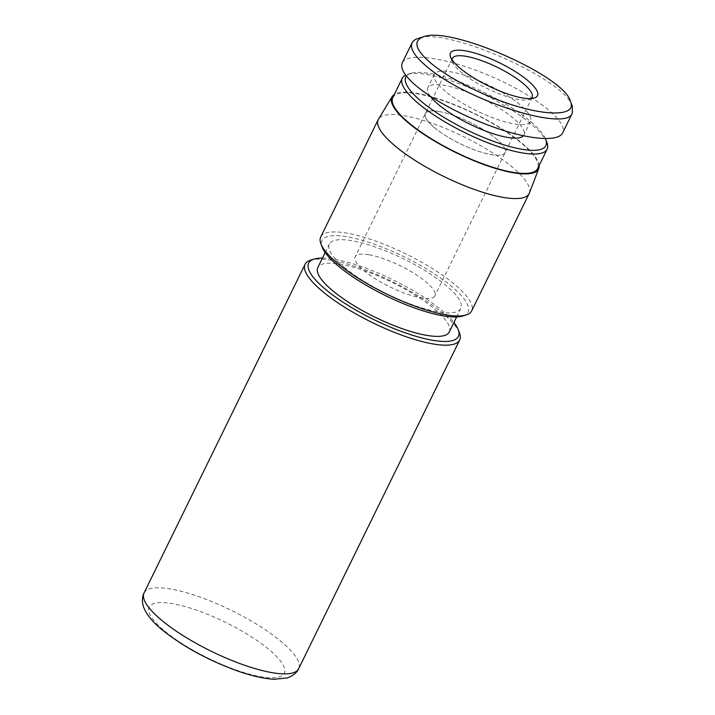 <?xml version="1.0" encoding="UTF-8"?>
<svg xmlns="http://www.w3.org/2000/svg" width="715" height="715" viewBox="0 0 715 715"><rect width="100%" height="100%" fill="white"/><g stroke="black" fill="none" stroke-linecap="round" stroke-linejoin="round"><path stroke-width="0.54" stroke-dasharray="3.58 2.68" d="M459.477 332.931A86.077 22.782 26.1 0 0 392.419 281.674A86.077 22.782 26.1 0 0 310.81 260.099M322.447 258.097A83.369 22.067 -153.9 0 1 393.25 279.967A83.369 22.067 -153.9 0 1 453.927 322.501M449.279 331.983A73.198 19.377 26.1 0 0 392.07 282.38A73.198 19.377 26.1 0 0 317.809 267.58M462.685 316.021A81.331 21.53 26.1 0 0 404.511 256.971A81.331 21.53 26.1 0 0 322.206 247.202M320.722 236.978A84.048 22.245 -153.9 0 1 405.977 253.977A84.048 22.245 -153.9 0 1 471.668 310.927M344.398 267.41A73.198 19.377 26.1 0 0 413.753 305.207A73.198 19.377 26.1 0 0 460.782 308.505A73.198 19.377 26.1 0 0 403.573 258.901A73.198 19.377 26.1 0 0 329.311 244.101A73.198 19.377 26.1 0 0 344.398 267.41M529.395 193.041A84.048 22.245 26.1 0 0 463.49 136.583A84.048 22.245 26.1 0 0 378.485 119.119M369.11 254.772A44.393 11.753 -153.9 0 1 414.298 273.532A44.393 11.753 -153.9 0 1 434.917 295.831A44.393 11.753 -153.9 0 1 389.872 286.858A44.393 11.753 -153.9 0 1 355.176 256.774A44.393 11.753 -153.9 0 1 369.11 254.772M439.278 111.549A44.393 11.753 -153.9 0 1 484.457 130.318A44.393 11.753 -153.9 0 1 505.076 152.608A44.393 11.753 -153.9 0 1 460.04 143.635A44.393 11.753 -153.9 0 1 425.345 113.551A44.393 11.753 -153.9 0 1 439.278 111.549M539.137 165.514A81.671 21.62 26.1 0 0 474.715 113.667A81.671 21.62 26.1 0 0 394.269 94.541M572.295 106.178C565.413 79.285 445.794 26.535 418.32 38.351M402.295 62.786C407.434 51.507 449.806 58.201 492.662 77.059C535.598 95.747 568.407 121.952 562.634 132.945M531.2 98.563A44.393 11.753 -153.9 0 1 529.154 99.582A44.393 11.753 -153.9 0 1 461.524 72.51A44.393 11.753 -153.9 0 1 452.479 62.017A44.393 11.753 -153.9 0 1 452.041 59.783M434.488 127.69A44.393 11.753 26.1 0 0 476.556 150.615A44.393 11.753 26.1 0 0 505.076 152.608A44.393 11.753 26.1 0 0 470.381 122.533A44.393 11.753 26.1 0 0 425.345 113.551A44.393 11.753 26.1 0 0 434.488 127.69M406.451 76.112A77.944 20.628 -153.9 0 1 411.027 73.305A77.944 20.628 -153.9 0 1 484.144 92.458A77.944 20.628 -153.9 0 1 545.402 138.647M546.93 142.571A80.661 21.343 26.1 0 0 484.091 94.541A80.661 21.343 26.1 0 0 407.622 74.324A80.661 21.343 26.1 0 0 405.655 75.084M430.18 96.159A53.545 14.175 -153.9 0 1 427.767 87.802A53.545 14.175 -153.9 0 1 482.08 98.634A53.545 14.175 -153.9 0 1 523.934 134.921A53.545 14.175 -153.9 0 1 523.371 135.77M392.776 97.598A80.661 21.343 -153.9 0 1 474.599 113.908A80.661 21.343 -153.9 0 1 537.644 168.561M445.409 91.359A53.545 14.175 -153.9 0 1 434.38 74.306A53.545 14.175 -153.9 0 1 488.694 85.139A53.545 14.175 -153.9 0 1 530.548 121.416A53.545 14.175 -153.9 0 1 496.147 119.003A53.545 14.175 -153.9 0 1 445.409 91.359M144.064 592.967A86.077 22.782 -153.9 0 1 231.383 610.378A86.077 22.782 -153.9 0 1 298.664 668.704M164.7 631.086A75.236 19.913 26.1 0 0 280.852 676.399A75.236 19.913 26.1 0 0 204.731 613.193A75.236 19.913 26.1 0 0 164.7 631.086M452.372 58.371L355.176 256.774M532.112 97.437L434.917 295.831M456.653 316.933L460.782 308.505M325.182 252.52L329.311 244.101M529.154 99.582L534.266 98.044M452.479 62.017L450.566 57.039M411.027 73.305L407.622 74.324M434.38 74.306L427.767 87.802M530.548 121.416L523.934 134.921"/><path stroke-width="1.07" d="M314.216 259.071L310.81 260.099A86.077 22.782 26.1 0 0 305.091 264.255A86.077 22.782 26.1 0 0 322.831 291.675A86.077 22.782 26.1 0 0 404.386 336.122A86.077 22.782 26.1 0 0 459.691 340A86.077 22.782 26.1 0 0 459.477 332.931L458.199 329.615A83.369 22.067 -153.9 0 1 414.673 335.925A83.369 22.067 -153.9 0 1 325.852 289.655A83.369 22.067 -153.9 0 1 314.216 259.071A83.369 22.067 -153.9 0 1 322.447 258.097M453.927 322.501A83.369 22.067 -153.9 0 1 458.199 329.615M325.182 252.52L317.809 267.58A73.198 19.377 26.1 0 0 332.895 290.889A73.198 19.377 26.1 0 0 402.25 328.685A73.198 19.377 26.1 0 0 449.279 331.983L456.653 316.933M320.928 243.878L322.206 247.202A81.331 21.53 26.1 0 0 338.767 266.418A81.331 21.53 26.1 0 0 462.685 316.021L466.091 314.993A84.048 22.245 -153.9 0 1 338.043 263.746A84.048 22.245 -153.9 0 1 320.928 243.878A84.048 22.245 -153.9 0 1 320.722 236.978L378.226 119.584A84.048 22.245 26.1 0 0 395.547 146.352A84.048 22.245 26.1 0 0 475.18 189.752A84.048 22.245 26.1 0 0 529.18 193.533A84.048 22.245 26.1 0 0 529.395 193.041L538.761 168.534A81.671 21.62 26.1 0 0 539.137 165.514M529.18 193.533L471.668 310.927A84.048 22.245 -153.9 0 1 466.091 314.993M394.269 94.541A81.671 21.62 26.1 0 0 392.115 96.695L378.485 119.119A84.048 22.245 26.1 0 0 378.226 119.584M392.115 96.695A81.671 21.62 26.1 0 0 408.694 123.159A81.671 21.62 26.1 0 0 486.933 165.63A81.671 21.62 26.1 0 0 538.761 168.534M423.423 36.814L418.32 38.351C415.138 39.307 413.056 40.8 412.072 42.82C409.695 48.37 414.53 56.217 426.578 66.37C464.544 99.966 567.397 132.856 572.331 112.943L572.295 106.178L570.382 101.208C578.453 118.708 536.572 116.348 489.462 96.454C465.018 86.122 445.57 75.084 431.109 63.349C415.218 49.701 412.653 40.853 423.423 36.814C450.289 25.606 564.421 76.112 570.382 101.208M460.433 68.497A48.459 12.825 26.1 0 0 534.266 98.044A48.459 12.825 26.1 0 0 499.606 62.866A48.459 12.825 26.1 0 0 450.566 57.039A48.459 12.825 26.1 0 0 460.433 68.497M572.411 112.979L562.634 132.945C558.54 141.32 533.81 140.131 502.296 130.059C470.783 119.986 435.748 102.066 416.8 86.336C404.77 76.183 399.935 68.336 402.295 62.786L412.072 42.82M452.041 59.783A44.393 11.753 -153.9 0 1 452.372 58.371A44.393 11.753 -153.9 0 1 497.408 67.353A44.393 11.753 -153.9 0 1 532.112 97.437A44.393 11.753 -153.9 0 1 531.2 98.563M545.402 138.647A77.944 20.628 -153.9 0 1 545.652 139.255A77.944 20.628 -153.9 0 1 504.96 145.163A77.944 20.628 -153.9 0 1 421.913 101.896A77.944 20.628 -153.9 0 1 406.451 76.112M405.655 75.084A80.661 21.343 26.1 0 0 402.268 78.23A80.661 21.343 26.1 0 0 418.892 103.907A80.661 21.343 26.1 0 0 495.307 145.565A80.661 21.343 26.1 0 0 547.127 149.194A80.661 21.343 26.1 0 0 546.93 142.571L545.652 139.255M523.371 135.77A53.545 14.175 -153.9 0 1 487.871 131.909A53.545 14.175 -153.9 0 1 438.796 104.855A53.545 14.175 -153.9 0 1 430.18 96.159M547.127 149.194L537.644 168.561A80.661 21.343 -153.9 0 1 485.825 164.933A80.661 21.343 -153.9 0 1 409.4 123.284A80.661 21.343 -153.9 0 1 392.776 97.598L402.268 78.23M459.691 340L298.664 668.704A86.077 22.782 -153.9 0 1 243.359 664.825A86.077 22.782 -153.9 0 1 161.796 620.379A86.077 22.782 -153.9 0 1 144.064 592.967L305.091 264.255M298.664 668.704C297.914 670.742 294.598 675.523 287.064 677.954L274.283 679.25C263.817 678.714 251.322 675.863 236.799 670.706C207.77 660.043 182.96 646.485 162.377 630.04C153.233 622.685 147.067 615.284 143.876 607.83C141.159 600.377 142.911 594.808 144.064 592.967"/></g></svg>
